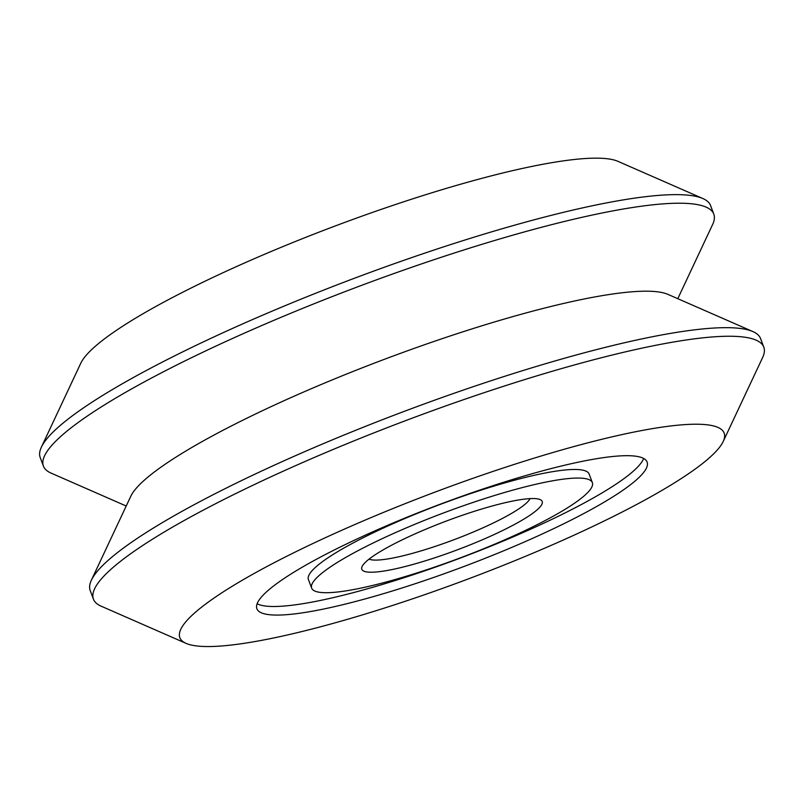 <?xml version="1.0" encoding="UTF-8"?>
<svg xmlns="http://www.w3.org/2000/svg" width="804" height="804" viewBox="0 0 804 804"><rect width="100%" height="100%" fill="white"/><g stroke="black" fill="none" stroke-linecap="round" stroke-linejoin="round"><path stroke-width="1.21" d="M677.792 298.686L712.635 224.477A358.081 57.255 159.4 0 0 713.791 214.135L710.565 205.553A358.081 57.255 159.4 0 0 702.877 198.538L617.904 161.323A290.736 46.481 159.4 0 0 558.88 161.534A290.736 46.481 159.4 0 0 270.566 251.732A290.736 46.481 159.4 0 0 80.792 363.207L41.366 447.185A358.081 57.255 159.4 0 0 40.2 457.526L43.426 466.109A358.081 57.255 159.4 0 0 51.114 473.124L126.208 506.017M702.877 198.538A358.081 57.255 159.4 0 0 630.195 198.789A358.081 57.255 159.4 0 0 275.089 309.882A358.081 57.255 159.4 0 0 41.366 447.185M713.791 214.135A358.081 57.255 159.4 0 0 633.421 207.372A358.081 57.255 159.4 0 0 252.607 329.519A358.081 57.255 159.4 0 0 43.426 466.109M369.076 559.122A87.083 13.919 159.4 0 0 453.677 539.836A87.083 13.919 159.4 0 0 530.037 498.621M520.58 499.656A96.369 15.407 159.4 0 0 425.014 529.555A96.369 15.407 159.4 0 0 362.112 566.508A96.369 15.407 159.4 0 0 457.426 549.805A96.369 15.407 159.4 0 0 540.147 499.596A96.369 15.407 159.4 0 0 520.58 499.656M558.7 479.797A149.936 23.969 159.4 0 0 399.246 530.941A149.936 23.969 159.4 0 0 311.661 588.136A149.936 23.969 159.4 0 0 460.441 557.825A149.936 23.969 159.4 0 0 592.357 482.631A149.936 23.969 159.4 0 0 558.7 479.797M592.357 482.631L589.131 474.048A149.936 23.969 159.4 0 0 555.474 471.214A149.936 23.969 159.4 0 0 396.02 522.359A149.936 23.969 159.4 0 0 308.434 579.553L311.661 588.136M257.129 603.744A208.447 33.326 159.4 0 0 460.501 557.996A208.447 33.326 159.4 0 0 643.652 458.451M600.337 458.109A208.447 33.326 159.4 0 0 378.654 529.213A208.447 33.326 159.4 0 0 256.888 608.728A208.447 33.326 159.4 0 0 463.727 566.579A208.447 33.326 159.4 0 0 647.119 462.049A208.447 33.326 159.4 0 0 600.337 458.109M658.888 427.597A290.736 46.481 159.4 0 0 329.509 535.806A290.736 46.481 159.4 0 0 186.096 643.381A290.736 46.481 159.4 0 0 468.36 578.9A290.736 46.481 159.4 0 0 723.208 441.486A290.736 46.481 159.4 0 0 658.888 427.597M723.208 441.486L762.634 357.519A358.081 57.255 159.4 0 0 763.8 347.177A358.081 57.255 159.4 0 0 683.42 340.404A358.081 57.255 159.4 0 0 302.616 462.551A358.081 57.255 159.4 0 0 93.435 599.151A358.081 57.255 159.4 0 0 101.123 606.166L186.096 643.381M763.8 347.177L760.574 338.595A358.081 57.255 159.4 0 0 752.886 331.57A358.081 57.255 159.4 0 0 680.194 331.821A358.081 57.255 159.4 0 0 325.097 442.914A358.081 57.255 159.4 0 0 91.365 580.227A358.081 57.255 159.4 0 0 90.209 590.568L93.435 599.151M752.886 331.57L667.903 294.364A290.736 46.481 159.4 0 0 608.889 294.565A290.736 46.481 159.4 0 0 320.565 384.764A290.736 46.481 159.4 0 0 130.801 496.249L91.365 580.227"/></g></svg>
